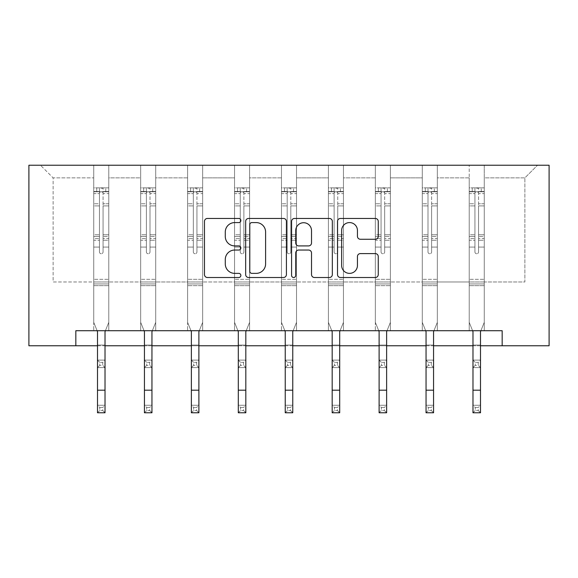 <?xml version="1.0" encoding="UTF-8"?>
<svg xmlns="http://www.w3.org/2000/svg" width="578" height="578" viewBox="0 0 578 578"><rect width="100%" height="100%" fill="white"/><g stroke="black" fill="none" stroke-linecap="round" stroke-linejoin="round"><path stroke-width="0.43" stroke-dasharray="2.89 2.17" d="M240.86 220.514A2.066 2.066 0 0 0 238.793 218.448L207.415 218.448A2.955 2.955 0 0 0 204.468 221.396L204.468 274.557A2.955 2.955 0 0 0 207.415 277.512L238.793 277.512A2.066 2.066 0 0 0 240.86 275.439A2.066 2.066 0 0 0 238.793 273.372L234.733 273.372A9.45 9.45 0 0 1 225.283 263.922L225.283 259.493A9.45 9.45 0 0 1 234.733 250.043L238.793 250.043A2.066 2.066 0 0 0 240.86 247.976A2.066 2.066 0 0 0 238.793 245.91L234.733 245.91A9.45 9.45 0 0 1 225.283 236.46L225.283 232.031A9.45 9.45 0 0 1 234.733 222.581L238.793 222.581A2.066 2.066 0 0 0 240.86 220.514M484.263 281.977L484.263 177.872L524.882 177.872L537.518 165.236L484.263 165.236L537.518 165.236L524.882 177.872L484.263 177.872L484.263 165.236L484.263 330.717L469.22 330.717L484.263 330.717L469.22 330.717L484.263 330.717L484.263 165.236L437.329 165.236L484.263 165.236L484.263 281.977L524.882 281.977L524.882 177.872L524.882 281.977L484.263 281.977L484.263 330.717L484.263 281.977L437.329 281.977L469.22 281.977L469.22 177.872L469.22 281.977L484.263 281.977M502.166 345.76L502.166 330.717L502.166 345.76L549.1 345.76L549.1 165.236L28.9 165.236L28.9 345.76L75.834 345.76L75.834 330.717L502.166 330.717L75.834 330.717L502.166 330.717L502.166 345.76L75.834 345.76L75.834 330.717L75.834 345.76M422.287 165.236L437.329 165.236L437.329 330.717L422.287 330.717L437.329 330.717L422.287 330.717L437.329 330.717L437.329 165.236L390.396 165.236L422.287 165.236L422.287 330.717L422.287 165.236L422.287 281.977L390.396 281.977L422.287 281.977L422.287 177.872L390.396 177.872L390.396 281.977L390.396 165.236L390.396 330.717L375.346 330.717L390.396 330.717L375.346 330.717L390.396 330.717L390.396 165.236L343.455 165.236L390.396 165.236L390.396 177.872L422.287 177.872L422.287 165.236M328.412 165.236L343.455 165.236L343.455 330.717L328.412 330.717L343.455 330.717L328.412 330.717L343.455 330.717L343.455 165.236L296.521 165.236L328.412 165.236L328.412 330.717L328.412 165.236L328.412 281.977L296.521 281.977L328.412 281.977L328.412 177.872L296.521 177.872L296.521 281.977L296.521 165.236L296.521 330.717L281.479 330.717L296.521 330.717L281.479 330.717L296.521 330.717L296.521 165.236L249.588 165.236L296.521 165.236L296.521 177.872L328.412 177.872L328.412 165.236M234.545 165.236L249.588 165.236L249.588 330.717L234.545 330.717L249.588 330.717L234.545 330.717L249.588 330.717L249.588 165.236L202.654 165.236L234.545 165.236L234.545 330.717L234.545 165.236L234.545 281.977L202.654 281.977L234.545 281.977L234.545 177.872L202.654 177.872L202.654 281.977L202.654 165.236L202.654 330.717L187.604 330.717L202.654 330.717L187.604 330.717L202.654 330.717L202.654 165.236L155.713 165.236L202.654 165.236L202.654 177.872L234.545 177.872L234.545 165.236M140.671 165.236L155.713 165.236L155.713 330.717L140.671 330.717L155.713 330.717L140.671 330.717L155.713 330.717L155.713 165.236L108.78 165.236L140.671 165.236L140.671 330.717L140.671 165.236L140.671 281.977L108.78 281.977L140.671 281.977L140.671 177.872L108.78 177.872L108.78 281.977L108.78 165.236L108.78 330.717L93.737 330.717L108.78 330.717L93.737 330.717L108.78 330.717L108.78 165.236L40.482 165.236L108.78 165.236L108.78 177.872L140.671 177.872L140.671 165.236M469.22 177.872L437.329 177.872L437.329 281.977L437.329 165.236L437.329 177.872L469.22 177.872L469.22 165.236L469.22 330.717L469.22 177.872M375.346 177.872L375.346 281.977L343.455 281.977L375.346 281.977L375.346 177.872L343.455 177.872L343.455 281.977L343.455 165.236L343.455 177.872L375.346 177.872L375.346 165.236L375.346 330.717L375.346 177.872M281.479 177.872L281.479 281.977L249.588 281.977L281.479 281.977L281.479 177.872L249.588 177.872L249.588 281.977L249.588 165.236L249.588 177.872L281.479 177.872L281.479 165.236L281.479 330.717L281.479 177.872M187.604 177.872L187.604 281.977L155.713 281.977L187.604 281.977L187.604 177.872L155.713 177.872L155.713 281.977L155.713 165.236L155.713 177.872L187.604 177.872L187.604 165.236L187.604 330.717L187.604 177.872M93.737 177.872L93.737 281.977L53.118 281.977L53.118 177.872L93.737 177.872L53.118 177.872L40.482 165.236L53.118 177.872L53.118 281.977L93.737 281.977L93.737 165.236L93.737 330.717L93.737 177.872M97.501 345.76L105.023 345.76M144.435 345.76L151.956 345.76M191.369 345.76L198.89 345.76M238.302 345.76L245.823 345.76M285.236 345.76L292.764 345.76M332.177 345.76L339.698 345.76M379.11 345.76L386.631 345.76M426.044 345.76L433.565 345.76M472.977 345.76L480.499 345.76M422.287 281.977L437.329 281.977L437.329 330.717L437.329 281.977L422.287 281.977L422.287 330.717L422.287 281.977M375.346 281.977L390.396 281.977L390.396 330.717L390.396 281.977L375.346 281.977L375.346 330.717L375.346 281.977M328.412 281.977L343.455 281.977L343.455 330.717L343.455 281.977L328.412 281.977L328.412 330.717L328.412 281.977M281.479 281.977L296.521 281.977L296.521 330.717L296.521 281.977L281.479 281.977L281.479 330.717L281.479 281.977M234.545 281.977L249.588 281.977L249.588 330.717L249.588 281.977L234.545 281.977L234.545 330.717L234.545 281.977M187.604 281.977L202.654 281.977L202.654 330.717L202.654 281.977L187.604 281.977L187.604 330.717L187.604 281.977M140.671 281.977L155.713 281.977L155.713 330.717L155.713 281.977L140.671 281.977L140.671 330.717L140.671 281.977M93.737 281.977L108.78 281.977L108.78 330.717L108.78 281.977L93.737 281.977L93.737 330.717L93.737 281.977M469.22 281.977L469.22 330.717L469.22 281.977M286.413 274.557L286.413 221.396A2.955 2.955 0 0 0 283.466 218.448L248.612 218.448A2.955 2.955 0 0 0 245.664 221.396L245.664 274.557A2.955 2.955 0 0 0 248.612 277.512L283.466 277.512A2.955 2.955 0 0 0 286.413 274.557M251.864 222.581A2.066 2.066 0 0 0 249.797 224.647L249.797 271.306A2.066 2.066 0 0 0 251.864 273.372L256.148 273.372A9.45 9.45 0 0 0 265.598 263.922L265.598 232.031A9.45 9.45 0 0 0 256.148 222.581L251.864 222.581M294.534 218.448L329.388 218.448A2.955 2.955 0 0 1 332.336 221.396L332.336 274.557A2.955 2.955 0 0 1 329.388 277.512L314.468 277.512A2.955 2.955 0 0 1 311.52 274.557L311.52 252.998A2.955 2.955 0 0 0 308.565 250.043L298.674 250.043A2.955 2.955 0 0 0 295.719 252.998L295.719 275.439A2.066 2.066 0 0 1 293.653 277.512A2.066 2.066 0 0 1 291.587 275.439L291.587 221.396A2.955 2.955 0 0 1 294.534 218.448M311.52 230.629A7.897 7.897 0 0 0 303.616 222.725A7.897 7.897 0 0 0 295.719 230.629L295.719 242.955A2.955 2.955 0 0 0 298.674 245.91L308.565 245.91A2.955 2.955 0 0 0 311.52 242.955L311.52 230.629M360.397 239.263L375.31 239.263A2.955 2.955 0 0 0 378.258 236.308L378.258 221.396A2.955 2.955 0 0 0 375.31 218.448L340.456 218.448A2.955 2.955 0 0 0 337.509 221.396L337.509 274.557A2.955 2.955 0 0 0 340.456 277.512L375.31 277.512A2.955 2.955 0 0 0 378.258 274.557L378.258 256.538A2.955 2.955 0 0 0 375.31 253.59L360.397 253.59A2.955 2.955 0 0 0 357.442 256.538L357.442 265.475A7.897 7.897 0 0 1 349.538 273.372A7.897 7.897 0 0 1 341.641 265.475L341.641 230.478A7.897 7.897 0 0 1 349.538 222.581A7.897 7.897 0 0 1 357.442 230.478L357.442 236.308A2.955 2.955 0 0 0 360.397 239.263M99.452 251.95A1.806 1.806 0 0 0 101.258 253.756A1.806 1.806 0 0 1 99.452 251.95L99.452 247.073L99.452 251.95A1.806 1.806 0 0 0 101.258 253.756A1.806 1.806 0 0 0 103.065 251.95A1.806 1.806 0 0 1 101.258 253.756A1.806 1.806 0 0 0 103.065 251.95L103.065 247.073L103.065 251.95A1.806 1.806 0 0 1 101.258 253.756A1.806 1.806 0 0 1 99.452 251.95L99.452 238.555L99.452 251.95M99.756 407.497L102.761 407.497L102.761 410.503L99.756 410.503L99.756 407.497L97.501 405.243L105.023 405.243L97.501 405.243L97.501 331.656L93.737 322.351L93.737 247.073L93.737 279.326L93.737 247.073L99.452 247.073L93.737 247.073L99.452 247.073L93.737 247.073L93.737 236.489L99.452 236.489L99.452 247.073L99.452 236.489L93.737 236.489L93.737 234.784L99.452 234.784L93.737 234.784L93.737 205.905L99.452 205.905L93.737 205.905L93.737 193.608L99.452 193.608L93.737 193.608L93.737 191.78L93.737 247.073L93.737 240.26L99.452 240.26L93.737 240.26L93.737 238.555L99.452 238.555L93.737 238.555L93.737 203.759L99.452 203.759L99.452 238.555L99.452 203.759L93.737 203.759L93.737 191.463L99.452 191.463L99.452 203.759L99.452 188.233L99.452 192.568L99.452 188.233L103.065 188.233L103.065 192.568C101.865 191.52 100.659 191.52 99.452 192.568L99.452 236.489L99.452 192.568C100.651 191.52 101.858 191.52 103.065 192.568L103.065 238.555L103.065 188.233L99.452 188.233L99.452 191.463L93.737 191.463L93.737 187.864L96.743 187.864L96.743 191.773L93.737 191.78L93.737 187.864L93.737 191.78L105.774 191.773L96.743 191.773L96.743 187.864L108.707 187.864L105.774 187.864L105.774 191.773L108.78 191.78L108.78 187.864L93.737 187.864L93.737 322.351L93.737 279.326L93.737 322.351L97.501 331.656L97.501 345.066L97.501 331.656L93.737 322.351L97.118 330.717M105.398 330.717L108.78 322.351L108.78 247.073L103.065 247.073L108.78 247.073L103.065 247.073L108.78 247.073L108.78 240.26L103.065 240.26L108.78 240.26L108.78 238.555L103.065 238.555L108.78 238.555L108.78 203.759L103.065 203.759L108.78 203.759L108.78 191.463L103.065 191.463L108.78 191.463L108.78 187.864L108.78 247.073L108.78 236.489L103.065 236.489L108.78 236.489L108.78 234.784L103.065 234.784L108.78 234.784L108.78 205.905L103.065 205.905L103.065 251.95L103.065 205.905L108.78 205.905L108.78 193.608L103.065 193.608L103.065 205.905L103.065 193.608L108.78 193.608L108.78 191.78L93.809 191.773L108.707 191.773L105.774 191.773L105.774 187.864L108.78 187.864L108.78 322.351L105.023 331.656L105.023 345.066L105.023 331.656L108.78 322.351L108.78 285.648L93.737 285.648L108.78 285.648L108.78 279.326L93.737 279.326L108.78 279.326L108.78 247.073L108.78 322.351L105.023 331.656L105.023 405.243L102.761 407.497M99.756 365.375L97.501 367.63L97.501 345.066L97.501 360.108L105.023 360.108L97.501 360.108L97.501 367.63L105.023 367.63L105.023 345.066L105.023 360.108L102.761 362.37L102.761 365.375L99.756 365.375L99.756 362.37L102.761 362.37M97.501 367.63L105.023 367.63L105.023 360.108M105.023 367.63L102.761 365.375M99.756 362.37L97.501 360.108M97.501 405.243L97.501 412.764L105.023 412.764L105.023 405.243M105.023 412.764L102.761 410.503M99.756 410.503L97.501 412.764M146.386 251.95A1.806 1.806 0 0 0 148.192 253.756A1.806 1.806 0 0 1 146.386 251.95L146.386 247.073L146.386 251.95A1.806 1.806 0 0 0 148.192 253.756A1.806 1.806 0 0 0 149.998 251.95A1.806 1.806 0 0 1 148.192 253.756A1.806 1.806 0 0 0 149.998 251.95L149.998 247.073L149.998 251.95A1.806 1.806 0 0 1 148.192 253.756A1.806 1.806 0 0 1 146.386 251.95L146.386 238.555L146.386 251.95M146.689 407.497L149.695 407.497L149.695 410.503L146.689 410.503L146.689 407.497L144.435 405.243L151.956 405.243L144.435 405.243L144.435 331.656L140.671 322.351L140.671 247.073L140.671 279.326L140.671 247.073L146.386 247.073L140.671 247.073L146.386 247.073L140.671 247.073L140.671 236.489L146.386 236.489L146.386 247.073L146.386 236.489L140.671 236.489L140.671 234.784L146.386 234.784L140.671 234.784L140.671 205.905L146.386 205.905L140.671 205.905L140.671 193.608L146.386 193.608L140.671 193.608L140.671 191.78L140.671 247.073L140.671 240.26L146.386 240.26L140.671 240.26L140.671 238.555L146.386 238.555L140.671 238.555L140.671 203.759L146.386 203.759L146.386 238.555L146.386 203.759L140.671 203.759L140.671 191.463L146.386 191.463L146.386 203.759L146.386 188.233L146.386 192.568L146.386 188.233L149.998 188.233L149.998 192.568C148.799 191.52 147.592 191.52 146.386 192.568L146.386 236.489L146.386 192.568C147.592 191.52 148.792 191.52 149.998 192.568L149.998 238.555L149.998 188.233L146.386 188.233L146.386 191.463L140.671 191.463L140.671 187.864L143.684 187.864L143.684 191.773L140.671 191.78L140.671 187.864L140.671 191.78L152.708 191.773L143.684 191.773L143.684 187.864L155.641 187.864L152.708 187.864L152.708 191.773L155.713 191.78L155.713 187.864L140.671 187.864L140.671 322.351L140.671 279.326L140.671 322.351L144.435 331.656L144.435 345.066L144.435 331.656L140.671 322.351L144.052 330.717M152.339 330.717L155.713 322.351L155.713 247.073L149.998 247.073L155.713 247.073L149.998 247.073L155.713 247.073L155.713 240.26L149.998 240.26L155.713 240.26L155.713 238.555L149.998 238.555L155.713 238.555L155.713 203.759L149.998 203.759L155.713 203.759L155.713 191.463L149.998 191.463L155.713 191.463L155.713 187.864L155.713 247.073L155.713 236.489L149.998 236.489L155.713 236.489L155.713 234.784L149.998 234.784L155.713 234.784L155.713 205.905L149.998 205.905L149.998 251.95L149.998 205.905L155.713 205.905L155.713 193.608L149.998 193.608L149.998 205.905L149.998 193.608L155.713 193.608L155.713 191.78L140.75 191.773L155.641 191.773L152.708 191.773L152.708 187.864L155.713 187.864L155.713 322.351L151.956 331.656L151.956 345.066L151.956 331.656L155.713 322.351L155.713 285.648L140.671 285.648L155.713 285.648L155.713 279.326L140.671 279.326L155.713 279.326L155.713 247.073L155.713 322.351L151.956 331.656L151.956 405.243L149.695 407.497M146.689 365.375L144.435 367.63L144.435 345.066L144.435 360.108L151.956 360.108L144.435 360.108L144.435 367.63L151.956 367.63L151.956 345.066L151.956 360.108L149.695 362.37L149.695 365.375L146.689 365.375L146.689 362.37L149.695 362.37M144.435 367.63L151.956 367.63L151.956 360.108M151.956 367.63L149.695 365.375M146.689 362.37L144.435 360.108M193.327 251.95A1.806 1.806 0 0 0 195.133 253.756A1.806 1.806 0 0 1 193.327 251.95L193.327 247.073L193.327 251.95A1.806 1.806 0 0 0 195.133 253.756A1.806 1.806 0 0 0 196.932 251.95A1.806 1.806 0 0 1 195.133 253.756A1.806 1.806 0 0 0 196.932 251.95L196.932 247.073L196.932 251.95A1.806 1.806 0 0 1 195.133 253.756A1.806 1.806 0 0 1 193.327 251.95L193.327 238.555L193.327 251.95M193.623 407.497L196.636 407.497L196.636 410.503L193.623 410.503L193.623 407.497L191.369 405.243L198.89 405.243L191.369 405.243L191.369 331.656L187.604 322.351L187.604 247.073L187.604 279.326L187.604 247.073L193.327 247.073L187.604 247.073L193.327 247.073L187.604 247.073L187.604 236.489L193.327 236.489L193.327 247.073L193.327 236.489L187.604 236.489L187.604 234.784L193.327 234.784L187.604 234.784L187.604 205.905L193.327 205.905L187.604 205.905L187.604 193.608L193.327 193.608L187.604 193.608L187.604 191.78L187.604 247.073L187.604 240.26L193.327 240.26L187.604 240.26L187.604 238.555L193.327 238.555L187.604 238.555L187.604 203.759L193.327 203.759L193.327 238.555L193.327 203.759L187.604 203.759L187.604 191.463L193.327 191.463L193.327 203.759L193.327 188.233L193.327 192.568L193.327 188.233L196.932 188.233L196.932 192.568C195.732 191.52 194.533 191.52 193.327 192.568L193.327 236.489L193.327 192.568C194.526 191.52 195.725 191.52 196.932 192.568L196.932 238.555L196.932 188.233L193.327 188.233L193.327 191.463L187.604 191.463L187.604 187.864L190.617 187.864L190.617 191.773L187.604 191.78L187.604 187.864L187.604 191.78L199.641 191.773L190.617 191.773L190.617 187.864L202.575 187.864L199.641 187.864L199.641 191.773L202.654 191.78L202.654 187.864L187.604 187.864L187.604 322.351L187.604 279.326L187.604 322.351L191.369 331.656L191.369 345.066L191.369 331.656L187.604 322.351L190.986 330.717M199.273 330.717L202.654 322.351L202.654 247.073L196.932 247.073L202.654 247.073L196.932 247.073L202.654 247.073L202.654 240.26L196.932 240.26L202.654 240.26L202.654 238.555L196.932 238.555L202.654 238.555L202.654 203.759L196.932 203.759L202.654 203.759L202.654 191.463L196.932 191.463L202.654 191.463L202.654 187.864L202.654 247.073L202.654 236.489L196.932 236.489L202.654 236.489L202.654 234.784L196.932 234.784L202.654 234.784L202.654 205.905L196.932 205.905L196.932 251.95L196.932 205.905L202.654 205.905L202.654 193.608L196.932 193.608L196.932 205.905L196.932 193.608L202.654 193.608L202.654 191.78L187.684 191.773L202.575 191.773L199.641 191.773L199.641 187.864L202.654 187.864L202.654 322.351L198.89 331.656L198.89 345.066L198.89 331.656L202.654 322.351L202.654 285.648L187.604 285.648L202.654 285.648L202.654 279.326L187.604 279.326L202.654 279.326L202.654 247.073L202.654 322.351L198.89 331.656L198.89 405.243L196.636 407.497M193.623 365.375L191.369 367.63L191.369 345.066L191.369 360.108L198.89 360.108L191.369 360.108L191.369 367.63L198.89 367.63L198.89 345.066L198.89 360.108L196.636 362.37L196.636 365.375L193.623 365.375L193.623 362.37L196.636 362.37M191.369 367.63L198.89 367.63L198.89 360.108M198.89 367.63L196.636 365.375M193.623 362.37L191.369 360.108M144.435 405.243L144.435 412.764L151.956 412.764L151.956 405.243M151.956 412.764L149.695 410.503M146.689 410.503L144.435 412.764M191.369 405.243L191.369 412.764L198.89 412.764L198.89 405.243M198.89 412.764L196.636 410.503M193.623 410.503L191.369 412.764M240.26 251.95A1.806 1.806 0 0 0 242.066 253.756A1.806 1.806 0 0 1 240.26 251.95L240.26 247.073L240.26 251.95A1.806 1.806 0 0 0 242.066 253.756A1.806 1.806 0 0 0 243.873 251.95A1.806 1.806 0 0 1 242.066 253.756A1.806 1.806 0 0 0 243.873 251.95L243.873 247.073L243.873 251.95A1.806 1.806 0 0 1 242.066 253.756A1.806 1.806 0 0 1 240.26 251.95L240.26 238.555L240.26 251.95M240.564 407.497L243.569 407.497L243.569 410.503L240.564 410.503L240.564 407.497L238.302 405.243L245.823 405.243L238.302 405.243L238.302 331.656L234.545 322.351L234.545 247.073L234.545 279.326L234.545 247.073L240.26 247.073L234.545 247.073L240.26 247.073L234.545 247.073L234.545 236.489L240.26 236.489L240.26 247.073L240.26 236.489L234.545 236.489L234.545 234.784L240.26 234.784L234.545 234.784L234.545 205.905L240.26 205.905L234.545 205.905L234.545 193.608L240.26 193.608L234.545 193.608L234.545 191.78L234.545 247.073L234.545 240.26L240.26 240.26L234.545 240.26L234.545 238.555L240.26 238.555L234.545 238.555L234.545 203.759L240.26 203.759L240.26 238.555L240.26 203.759L234.545 203.759L234.545 191.463L240.26 191.463L240.26 203.759L240.26 188.233L240.26 192.568L240.26 188.233L243.873 188.233L243.873 192.568C242.666 191.52 241.467 191.52 240.26 192.568L240.26 236.489L240.26 192.568C241.459 191.52 242.666 191.52 243.873 192.568L243.873 238.555L243.873 188.233L240.26 188.233L240.26 191.463L234.545 191.463L234.545 187.864L237.551 187.864L237.551 191.773L234.545 191.78L234.545 187.864L234.545 191.78L246.575 191.773L237.551 191.773L237.551 187.864L249.508 187.864L246.575 187.864L246.575 191.773L249.588 191.78L249.588 187.864L234.545 187.864L234.545 322.351L234.545 279.326L234.545 322.351L238.302 331.656L238.302 345.066L238.302 331.656L234.545 322.351L237.919 330.717M246.206 330.717L249.588 322.351L249.588 247.073L243.873 247.073L249.588 247.073L243.873 247.073L249.588 247.073L249.588 240.26L243.873 240.26L249.588 240.26L249.588 238.555L243.873 238.555L249.588 238.555L249.588 203.759L243.873 203.759L249.588 203.759L249.588 191.463L243.873 191.463L249.588 191.463L249.588 187.864L249.588 247.073L249.588 236.489L243.873 236.489L249.588 236.489L249.588 234.784L243.873 234.784L249.588 234.784L249.588 205.905L243.873 205.905L243.873 251.95L243.873 205.905L249.588 205.905L249.588 193.608L243.873 193.608L243.873 205.905L243.873 193.608L249.588 193.608L249.588 191.78L234.617 191.773L249.508 191.773L246.575 191.773L246.575 187.864L249.588 187.864L249.588 322.351L245.823 331.656L245.823 345.066L245.823 331.656L249.588 322.351L249.588 285.648L234.545 285.648L249.588 285.648L249.588 279.326L234.545 279.326L249.588 279.326L249.588 247.073L249.588 322.351L245.823 331.656L245.823 405.243L243.569 407.497M240.564 365.375L238.302 367.63L238.302 345.066L238.302 360.108L245.823 360.108L238.302 360.108L238.302 367.63L245.823 367.63L245.823 345.066L245.823 360.108L243.569 362.37L243.569 365.375L240.564 365.375L240.564 362.37L243.569 362.37M238.302 367.63L245.823 367.63L245.823 360.108M245.823 367.63L243.569 365.375M240.564 362.37L238.302 360.108M238.302 405.243L238.302 412.764L245.823 412.764L245.823 405.243M245.823 412.764L243.569 410.503M240.564 410.503L238.302 412.764M287.194 251.95A1.806 1.806 0 0 0 289 253.756A1.806 1.806 0 0 1 287.194 251.95L287.194 247.073L287.194 251.95A1.806 1.806 0 0 0 289 253.756A1.806 1.806 0 0 0 290.806 251.95A1.806 1.806 0 0 1 289 253.756A1.806 1.806 0 0 0 290.806 251.95L290.806 247.073L290.806 251.95A1.806 1.806 0 0 1 289 253.756A1.806 1.806 0 0 1 287.194 251.95L287.194 238.555L287.194 251.95M287.497 407.497L290.503 407.497L290.503 410.503L287.497 410.503L287.497 407.497L285.236 405.243L292.764 405.243L285.236 405.243L285.236 331.656L281.479 322.351L281.479 247.073L281.479 279.326L281.479 247.073L287.194 247.073L281.479 247.073L287.194 247.073L281.479 247.073L281.479 236.489L287.194 236.489L287.194 247.073L287.194 236.489L281.479 236.489L281.479 234.784L287.194 234.784L281.479 234.784L281.479 205.905L287.194 205.905L281.479 205.905L281.479 193.608L287.194 193.608L281.479 193.608L281.479 191.78L281.479 247.073L281.479 240.26L287.194 240.26L281.479 240.26L281.479 238.555L287.194 238.555L281.479 238.555L281.479 203.759L287.194 203.759L287.194 238.555L287.194 203.759L281.479 203.759L281.479 191.463L287.194 191.463L287.194 203.759L287.194 188.233L287.194 192.568L287.194 188.233L290.806 188.233L290.806 192.568C289.607 191.52 288.4 191.52 287.194 192.568L287.194 236.489L287.194 192.568C288.393 191.52 289.6 191.52 290.806 192.568L290.806 238.555L290.806 188.233L287.194 188.233L287.194 191.463L281.479 191.463L281.479 187.864L284.484 187.864L284.484 191.773L281.479 191.78L281.479 187.864L281.479 191.78L293.516 191.773L284.484 191.773L284.484 187.864L296.449 187.864L293.516 187.864L293.516 191.773L296.521 191.78L296.521 187.864L281.479 187.864L281.479 322.351L281.479 279.326L281.479 322.351L285.236 331.656L285.236 345.066L285.236 331.656L281.479 322.351L284.86 330.717M293.14 330.717L296.521 322.351L296.521 247.073L290.806 247.073L296.521 247.073L290.806 247.073L296.521 247.073L296.521 240.26L290.806 240.26L296.521 240.26L296.521 238.555L290.806 238.555L296.521 238.555L296.521 203.759L290.806 203.759L296.521 203.759L296.521 191.463L290.806 191.463L296.521 191.463L296.521 187.864L296.521 247.073L296.521 236.489L290.806 236.489L296.521 236.489L296.521 234.784L290.806 234.784L296.521 234.784L296.521 205.905L290.806 205.905L290.806 251.95L290.806 205.905L296.521 205.905L296.521 193.608L290.806 193.608L290.806 205.905L290.806 193.608L296.521 193.608L296.521 191.78L281.551 191.773L296.449 191.773L293.516 191.773L293.516 187.864L296.521 187.864L296.521 322.351L292.764 331.656L292.764 345.066L292.764 331.656L296.521 322.351L296.521 285.648L281.479 285.648L296.521 285.648L296.521 279.326L281.479 279.326L296.521 279.326L296.521 247.073L296.521 322.351L292.764 331.656L292.764 405.243L290.503 407.497M287.497 365.375L285.236 367.63L285.236 345.066L285.236 360.108L292.764 360.108L285.236 360.108L285.236 367.63L292.764 367.63L292.764 345.066L292.764 360.108L290.503 362.37L290.503 365.375L287.497 365.375L287.497 362.37L290.503 362.37M285.236 367.63L292.764 367.63L292.764 360.108M292.764 367.63L290.503 365.375M287.497 362.37L285.236 360.108M285.236 405.243L285.236 412.764L292.764 412.764L292.764 405.243M292.764 412.764L290.503 410.503M287.497 410.503L285.236 412.764M334.127 251.95A1.806 1.806 0 0 0 335.934 253.756A1.806 1.806 0 0 1 334.127 251.95L334.127 247.073L334.127 251.95A1.806 1.806 0 0 0 335.934 253.756A1.806 1.806 0 0 0 337.74 251.95A1.806 1.806 0 0 1 335.934 253.756A1.806 1.806 0 0 0 337.74 251.95L337.74 247.073L337.74 251.95A1.806 1.806 0 0 1 335.934 253.756A1.806 1.806 0 0 1 334.127 251.95L334.127 238.555L334.127 251.95M334.431 407.497L337.436 407.497L337.436 410.503L334.431 410.503L334.431 407.497L332.177 405.243L339.698 405.243L332.177 405.243L332.177 331.656L328.412 322.351L328.412 247.073L328.412 279.326L328.412 247.073L334.127 247.073L328.412 247.073L334.127 247.073L328.412 247.073L328.412 236.489L334.127 236.489L334.127 247.073L334.127 236.489L328.412 236.489L328.412 234.784L334.127 234.784L328.412 234.784L328.412 205.905L334.127 205.905L328.412 205.905L328.412 193.608L334.127 193.608L328.412 193.608L328.412 191.78L328.412 247.073L328.412 240.26L334.127 240.26L328.412 240.26L328.412 238.555L334.127 238.555L328.412 238.555L328.412 203.759L334.127 203.759L334.127 238.555L334.127 203.759L328.412 203.759L328.412 191.463L334.127 191.463L334.127 203.759L334.127 188.233L334.127 192.568L334.127 188.233L337.74 188.233L337.74 192.568C336.541 191.52 335.334 191.52 334.127 192.568L334.127 236.489L334.127 192.568C335.334 191.52 336.533 191.52 337.74 192.568L337.74 238.555L337.74 188.233L334.127 188.233L334.127 191.463L328.412 191.463L328.412 187.864L331.425 187.864L331.425 191.773L328.412 191.78L328.412 187.864L328.412 191.78L340.449 191.773L331.425 191.773L331.425 187.864L343.383 187.864L340.449 187.864L340.449 191.773L343.455 191.78L343.455 187.864L328.412 187.864L328.412 322.351L328.412 279.326L328.412 322.351L332.177 331.656L332.177 345.066L332.177 331.656L328.412 322.351L331.794 330.717M340.081 330.717L343.455 322.351L343.455 247.073L337.74 247.073L343.455 247.073L337.74 247.073L343.455 247.073L343.455 240.26L337.74 240.26L343.455 240.26L343.455 238.555L337.74 238.555L343.455 238.555L343.455 203.759L337.74 203.759L343.455 203.759L343.455 191.463L337.74 191.463L343.455 191.463L343.455 187.864L343.455 247.073L343.455 236.489L337.74 236.489L343.455 236.489L343.455 234.784L337.74 234.784L343.455 234.784L343.455 205.905L337.74 205.905L337.74 251.95L337.74 205.905L343.455 205.905L343.455 193.608L337.74 193.608L337.74 205.905L337.74 193.608L343.455 193.608L343.455 191.78L328.492 191.773L343.383 191.773L340.449 191.773L340.449 187.864L343.455 187.864L343.455 322.351L339.698 331.656L339.698 345.066L339.698 331.656L343.455 322.351L343.455 285.648L328.412 285.648L343.455 285.648L343.455 279.326L328.412 279.326L343.455 279.326L343.455 247.073L343.455 322.351L339.698 331.656L339.698 405.243L337.436 407.497M334.431 365.375L332.177 367.63L332.177 345.066L332.177 360.108L339.698 360.108L332.177 360.108L332.177 367.63L339.698 367.63L339.698 345.066L339.698 360.108L337.436 362.37L337.436 365.375L334.431 365.375L334.431 362.37L337.436 362.37M332.177 367.63L339.698 367.63L339.698 360.108M339.698 367.63L337.436 365.375M334.431 362.37L332.177 360.108M332.177 405.243L332.177 412.764L339.698 412.764L339.698 405.243M339.698 412.764L337.436 410.503M334.431 410.503L332.177 412.764M381.068 251.95A1.806 1.806 0 0 0 382.867 253.756A1.806 1.806 0 0 1 381.068 251.95L381.068 247.073L381.068 251.95A1.806 1.806 0 0 0 382.867 253.756A1.806 1.806 0 0 0 384.673 251.95A1.806 1.806 0 0 1 382.867 253.756A1.806 1.806 0 0 0 384.673 251.95L384.673 247.073L384.673 251.95A1.806 1.806 0 0 1 382.867 253.756A1.806 1.806 0 0 1 381.068 251.95L381.068 238.555L381.068 251.95M381.364 407.497L384.377 407.497L384.377 410.503L381.364 410.503L381.364 407.497L379.11 405.243L386.631 405.243L379.11 405.243L379.11 331.656L375.346 322.351L375.346 247.073L375.346 279.326L375.346 247.073L381.068 247.073L375.346 247.073L381.068 247.073L375.346 247.073L375.346 236.489L381.068 236.489L381.068 247.073L381.068 236.489L375.346 236.489L375.346 234.784L381.068 234.784L375.346 234.784L375.346 205.905L381.068 205.905L375.346 205.905L375.346 193.608L381.068 193.608L375.346 193.608L375.346 191.78L375.346 247.073L375.346 240.26L381.068 240.26L375.346 240.26L375.346 238.555L381.068 238.555L375.346 238.555L375.346 203.759L381.068 203.759L381.068 238.555L381.068 203.759L375.346 203.759L375.346 191.463L381.068 191.463L381.068 203.759L381.068 188.233L381.068 192.568L381.068 188.233L384.673 188.233L384.673 192.568C383.474 191.52 382.275 191.52 381.068 192.568L381.068 236.489L381.068 192.568C382.268 191.52 383.467 191.52 384.673 192.568L384.673 238.555L384.673 188.233L381.068 188.233L381.068 191.463L375.346 191.463L375.346 187.864L378.359 187.864L378.359 191.773L375.346 191.78L375.346 187.864L375.346 191.78L387.383 191.773L378.359 191.773L378.359 187.864L390.316 187.864L387.383 187.864L387.383 191.773L390.396 191.78L390.396 187.864L375.346 187.864L375.346 322.351L375.346 279.326L375.346 322.351L379.11 331.656L379.11 345.066L379.11 331.656L375.346 322.351L378.727 330.717M387.014 330.717L390.396 322.351L390.396 247.073L384.673 247.073L390.396 247.073L384.673 247.073L390.396 247.073L390.396 240.26L384.673 240.26L390.396 240.26L390.396 238.555L384.673 238.555L390.396 238.555L390.396 203.759L384.673 203.759L390.396 203.759L390.396 191.463L384.673 191.463L390.396 191.463L390.396 187.864L390.396 247.073L390.396 236.489L384.673 236.489L390.396 236.489L390.396 234.784L384.673 234.784L390.396 234.784L390.396 205.905L384.673 205.905L384.673 251.95L384.673 205.905L390.396 205.905L390.396 193.608L384.673 193.608L384.673 205.905L384.673 193.608L390.396 193.608L390.396 191.78L375.425 191.773L390.316 191.773L387.383 191.773L387.383 187.864L390.396 187.864L390.396 322.351L386.631 331.656L386.631 345.066L386.631 331.656L390.396 322.351L390.396 285.648L375.346 285.648L390.396 285.648L390.396 279.326L375.346 279.326L390.396 279.326L390.396 247.073L390.396 322.351L386.631 331.656L386.631 405.243L384.377 407.497M381.364 365.375L379.11 367.63L379.11 345.066L379.11 360.108L386.631 360.108L379.11 360.108L379.11 367.63L386.631 367.63L386.631 345.066L386.631 360.108L384.377 362.37L384.377 365.375L381.364 365.375L381.364 362.37L384.377 362.37M379.11 367.63L386.631 367.63L386.631 360.108M386.631 367.63L384.377 365.375M381.364 362.37L379.11 360.108M379.11 405.243L379.11 412.764L386.631 412.764L386.631 405.243M386.631 412.764L384.377 410.503M381.364 410.503L379.11 412.764M428.002 251.95A1.806 1.806 0 0 0 429.808 253.756A1.806 1.806 0 0 1 428.002 251.95L428.002 247.073L428.002 251.95A1.806 1.806 0 0 0 429.808 253.756A1.806 1.806 0 0 0 431.614 251.95A1.806 1.806 0 0 1 429.808 253.756A1.806 1.806 0 0 0 431.614 251.95L431.614 247.073L431.614 251.95A1.806 1.806 0 0 1 429.808 253.756A1.806 1.806 0 0 1 428.002 251.95L428.002 238.555L428.002 251.95M428.305 407.497L431.311 407.497L431.311 410.503L428.305 410.503L428.305 407.497L426.044 405.243L433.565 405.243L426.044 405.243L426.044 331.656L422.287 322.351L422.287 247.073L422.287 279.326L422.287 247.073L428.002 247.073L422.287 247.073L428.002 247.073L422.287 247.073L422.287 236.489L428.002 236.489L428.002 247.073L428.002 236.489L422.287 236.489L422.287 234.784L428.002 234.784L422.287 234.784L422.287 205.905L428.002 205.905L422.287 205.905L422.287 193.608L428.002 193.608L422.287 193.608L422.287 191.78L422.287 247.073L422.287 240.26L428.002 240.26L422.287 240.26L422.287 238.555L428.002 238.555L422.287 238.555L422.287 203.759L428.002 203.759L428.002 238.555L428.002 203.759L422.287 203.759L422.287 191.463L428.002 191.463L428.002 203.759L428.002 188.233L428.002 192.568L428.002 188.233L431.614 188.233L431.614 192.568C430.408 191.52 429.208 191.52 428.002 192.568L428.002 236.489L428.002 192.568C429.201 191.52 430.408 191.52 431.614 192.568L431.614 238.555L431.614 188.233L428.002 188.233L428.002 191.463L422.287 191.463L422.287 187.864L425.292 187.864L425.292 191.773L422.287 191.78L422.287 187.864L422.287 191.78L434.316 191.773L425.292 191.773L425.292 187.864L437.25 187.864L434.316 187.864L434.316 191.773L437.329 191.78L437.329 187.864L422.287 187.864L422.287 322.351L422.287 279.326L422.287 322.351L426.044 331.656L426.044 345.066L426.044 331.656L422.287 322.351L425.661 330.717M433.948 330.717L437.329 322.351L437.329 247.073L431.614 247.073L437.329 247.073L431.614 247.073L437.329 247.073L437.329 240.26L431.614 240.26L437.329 240.26L437.329 238.555L431.614 238.555L437.329 238.555L437.329 203.759L431.614 203.759L437.329 203.759L437.329 191.463L431.614 191.463L437.329 191.463L437.329 187.864L437.329 247.073L437.329 236.489L431.614 236.489L437.329 236.489L437.329 234.784L431.614 234.784L437.329 234.784L437.329 205.905L431.614 205.905L431.614 251.95L431.614 205.905L437.329 205.905L437.329 193.608L431.614 193.608L431.614 205.905L431.614 193.608L437.329 193.608L437.329 191.78L422.359 191.773L437.25 191.773L434.316 191.773L434.316 187.864L437.329 187.864L437.329 322.351L433.565 331.656L433.565 345.066L433.565 331.656L437.329 322.351L437.329 285.648L422.287 285.648L437.329 285.648L437.329 279.326L422.287 279.326L437.329 279.326L437.329 247.073L437.329 322.351L433.565 331.656L433.565 405.243L431.311 407.497M428.305 365.375L426.044 367.63L426.044 345.066L426.044 360.108L433.565 360.108L426.044 360.108L426.044 367.63L433.565 367.63L433.565 345.066L433.565 360.108L431.311 362.37L431.311 365.375L428.305 365.375L428.305 362.37L431.311 362.37M426.044 367.63L433.565 367.63L433.565 360.108M433.565 367.63L431.311 365.375M428.305 362.37L426.044 360.108M426.044 405.243L426.044 412.764L433.565 412.764L433.565 405.243M433.565 412.764L431.311 410.503M428.305 410.503L426.044 412.764M474.935 251.95A1.806 1.806 0 0 0 476.742 253.756A1.806 1.806 0 0 1 474.935 251.95L474.935 247.073L474.935 251.95A1.806 1.806 0 0 0 476.742 253.756A1.806 1.806 0 0 0 478.548 251.95A1.806 1.806 0 0 1 476.742 253.756A1.806 1.806 0 0 0 478.548 251.95L478.548 247.073L478.548 251.95A1.806 1.806 0 0 1 476.742 253.756A1.806 1.806 0 0 1 474.935 251.95L474.935 238.555L474.935 251.95M475.239 407.497L478.244 407.497L478.244 410.503L475.239 410.503L475.239 407.497L472.977 405.243L480.499 405.243L472.977 405.243L472.977 331.656L469.22 322.351L469.22 247.073L469.22 279.326L469.22 247.073L474.935 247.073L469.22 247.073L474.935 247.073L469.22 247.073L469.22 236.489L474.935 236.489L474.935 247.073L474.935 236.489L469.22 236.489L469.22 234.784L474.935 234.784L469.22 234.784L469.22 205.905L474.935 205.905L469.22 205.905L469.22 193.608L474.935 193.608L469.22 193.608L469.22 191.78L469.22 247.073L469.22 240.26L474.935 240.26L469.22 240.26L469.22 238.555L474.935 238.555L469.22 238.555L469.22 203.759L474.935 203.759L474.935 238.555L474.935 203.759L469.22 203.759L469.22 191.463L474.935 191.463L474.935 203.759L474.935 188.233L474.935 192.568L474.935 188.233L478.548 188.233L478.548 192.568C477.349 191.52 476.142 191.52 474.935 192.568L474.935 236.489L474.935 192.568C476.135 191.52 477.341 191.52 478.548 192.568L478.548 238.555L478.548 188.233L474.935 188.233L474.935 191.463L469.22 191.463L469.22 187.864L472.226 187.864L472.226 191.773L469.22 191.78L469.22 187.864L469.22 191.78L481.257 191.773L472.226 191.773L472.226 187.864L484.191 187.864L481.257 187.864L481.257 191.773L484.263 191.78L484.263 187.864L469.22 187.864L469.22 322.351L469.22 279.326L469.22 322.351L472.977 331.656L472.977 345.066L472.977 331.656L469.22 322.351L472.602 330.717M480.882 330.717L484.263 322.351L484.263 247.073L478.548 247.073L484.263 247.073L478.548 247.073L484.263 247.073L484.263 240.26L478.548 240.26L484.263 240.26L484.263 238.555L478.548 238.555L484.263 238.555L484.263 203.759L478.548 203.759L484.263 203.759L484.263 191.463L478.548 191.463L484.263 191.463L484.263 187.864L484.263 247.073L484.263 236.489L478.548 236.489L484.263 236.489L484.263 234.784L478.548 234.784L484.263 234.784L484.263 205.905L478.548 205.905L478.548 251.95L478.548 205.905L484.263 205.905L484.263 193.608L478.548 193.608L478.548 205.905L478.548 193.608L484.263 193.608L484.263 191.78L469.293 191.773L484.191 191.773L481.257 191.773L481.257 187.864L484.263 187.864L484.263 322.351L480.499 331.656L480.499 345.066L480.499 331.656L484.263 322.351L484.263 285.648L469.22 285.648L484.263 285.648L484.263 279.326L469.22 279.326L484.263 279.326L484.263 247.073L484.263 322.351L480.499 331.656L480.499 405.243L478.244 407.497M475.239 365.375L472.977 367.63L472.977 345.066L472.977 360.108L480.499 360.108L472.977 360.108L472.977 367.63L480.499 367.63L480.499 345.066L480.499 360.108L478.244 362.37L478.244 365.375L475.239 365.375L475.239 362.37L478.244 362.37M472.977 367.63L480.499 367.63L480.499 360.108M480.499 367.63L478.244 365.375M475.239 362.37L472.977 360.108M472.977 405.243L472.977 412.764L480.499 412.764L480.499 405.243M480.499 412.764L478.244 410.503M475.239 410.503L472.977 412.764M97.501 345.066L105.023 345.066L97.501 345.066M108.78 283.95L93.737 283.95L108.78 283.95M97.501 390.193L105.023 390.193M144.435 345.066L151.956 345.066L144.435 345.066M155.713 283.95L140.671 283.95L155.713 283.95M191.369 345.066L198.89 345.066L191.369 345.066M202.654 283.95L187.604 283.95L202.654 283.95M144.435 390.193L151.956 390.193M191.369 390.193L198.89 390.193M238.302 345.066L245.823 345.066L238.302 345.066M249.588 283.95L234.545 283.95L249.588 283.95M238.302 390.193L245.823 390.193M285.236 345.066L292.764 345.066L285.236 345.066M296.521 283.95L281.479 283.95L296.521 283.95M285.236 390.193L292.764 390.193M332.177 345.066L339.698 345.066L332.177 345.066M343.455 283.95L328.412 283.95L343.455 283.95M332.177 390.193L339.698 390.193M379.11 345.066L386.631 345.066L379.11 345.066M390.396 283.95L375.346 283.95L390.396 283.95M379.11 390.193L386.631 390.193M426.044 345.066L433.565 345.066L426.044 345.066M437.329 283.95L422.287 283.95L437.329 283.95M426.044 390.193L433.565 390.193M472.977 345.066L480.499 345.066L472.977 345.066M484.263 283.95L469.22 283.95L484.263 283.95M472.977 390.193L480.499 390.193"/><path stroke-width="0.87" d="M240.86 220.514A2.066 2.066 0 0 0 238.793 218.448L207.415 218.448A2.955 2.955 0 0 0 204.468 221.396L204.468 274.557A2.955 2.955 0 0 0 207.415 277.512L238.793 277.512A2.066 2.066 0 0 0 240.86 275.439A2.066 2.066 0 0 0 238.793 273.372L234.733 273.372A9.45 9.45 0 0 1 225.283 263.922L225.283 259.493A9.45 9.45 0 0 1 234.733 250.043L238.793 250.043A2.066 2.066 0 0 0 240.86 247.976A2.066 2.066 0 0 0 238.793 245.91L234.733 245.91A9.45 9.45 0 0 1 225.283 236.46L225.283 232.031A9.45 9.45 0 0 1 234.733 222.581L238.793 222.581A2.066 2.066 0 0 0 240.86 220.514M375.31 239.263A2.955 2.955 0 0 0 378.258 236.308L378.258 221.396A2.955 2.955 0 0 0 375.31 218.448L340.456 218.448A2.955 2.955 0 0 0 337.509 221.396L337.509 274.557A2.955 2.955 0 0 0 340.456 277.512L375.31 277.512A2.955 2.955 0 0 0 378.258 274.557L378.258 256.538A2.955 2.955 0 0 0 375.31 253.59L360.397 253.59A2.955 2.955 0 0 0 357.442 256.538L357.442 265.475A7.897 7.897 0 0 1 349.538 273.372A7.897 7.897 0 0 1 341.641 265.475L341.641 230.478A7.897 7.897 0 0 1 349.538 222.581A7.897 7.897 0 0 1 357.442 230.478L357.442 236.308A2.955 2.955 0 0 0 360.397 239.263L375.31 239.263M75.834 345.76L75.834 330.717L502.166 330.717L502.166 345.76L549.1 345.76L549.1 165.236L28.9 165.236L28.9 345.76L97.501 345.76M286.413 221.396A2.955 2.955 0 0 0 283.466 218.448L248.612 218.448A2.955 2.955 0 0 0 245.664 221.396L245.664 274.557A2.955 2.955 0 0 0 248.612 277.512L283.466 277.512A2.955 2.955 0 0 0 286.413 274.557L286.413 221.396M294.534 218.448L329.388 218.448A2.955 2.955 0 0 1 332.336 221.396L332.336 274.557A2.955 2.955 0 0 1 329.388 277.512L314.468 277.512A2.955 2.955 0 0 1 311.52 274.557L311.52 252.998A2.955 2.955 0 0 0 308.565 250.043L298.674 250.043A2.955 2.955 0 0 0 295.719 252.998L295.719 275.439A2.066 2.066 0 0 1 293.653 277.512A2.066 2.066 0 0 1 291.587 275.439L291.587 221.396A2.955 2.955 0 0 1 294.534 218.448M105.023 345.76L144.435 345.76M151.956 345.76L191.369 345.76M198.89 345.76L238.302 345.76M245.823 345.76L285.236 345.76M292.764 345.76L332.177 345.76M339.698 345.76L379.11 345.76M386.631 345.76L426.044 345.76M433.565 345.76L472.977 345.76M480.499 345.76L502.166 345.76M251.864 222.581A2.066 2.066 0 0 0 249.797 224.647L249.797 271.306A2.066 2.066 0 0 0 251.864 273.372L256.148 273.372A9.45 9.45 0 0 0 265.598 263.922L265.598 232.031A9.45 9.45 0 0 0 256.148 222.581L251.864 222.581M311.52 230.629A7.897 7.897 0 0 0 303.616 222.725A7.897 7.897 0 0 0 295.719 230.629L295.719 242.955A2.955 2.955 0 0 0 298.674 245.91L308.565 245.91A2.955 2.955 0 0 0 311.52 242.955L311.52 230.629M97.118 330.717L97.501 331.656L97.501 390.193L105.023 390.193L105.023 331.656L105.398 330.717M97.501 390.193L97.501 412.764L105.023 412.764L105.023 390.193M144.052 330.717L144.435 331.656L144.435 390.193L151.956 390.193L151.956 331.656L152.339 330.717M144.435 390.193L144.435 412.764L151.956 412.764L151.956 390.193M190.986 330.717L191.369 331.656L191.369 390.193L198.89 390.193L198.89 331.656L199.273 330.717M191.369 390.193L191.369 412.764L198.89 412.764L198.89 390.193M237.919 330.717L238.302 331.656L238.302 390.193L245.823 390.193L245.823 331.656L246.206 330.717M238.302 390.193L238.302 412.764L245.823 412.764L245.823 390.193M284.86 330.717L285.236 331.656L285.236 390.193L292.764 390.193L292.764 331.656L293.14 330.717M285.236 390.193L285.236 412.764L292.764 412.764L292.764 390.193M331.794 330.717L332.177 331.656L332.177 390.193L339.698 390.193L339.698 331.656L340.081 330.717M332.177 390.193L332.177 412.764L339.698 412.764L339.698 390.193M378.727 330.717L379.11 331.656L379.11 390.193L386.631 390.193L386.631 331.656L387.014 330.717M379.11 390.193L379.11 412.764L386.631 412.764L386.631 390.193M425.661 330.717L426.044 331.656L426.044 390.193L433.565 390.193L433.565 331.656L433.948 330.717M426.044 390.193L426.044 412.764L433.565 412.764L433.565 390.193M472.602 330.717L472.977 331.656L472.977 390.193L480.499 390.193L480.499 331.656L480.882 330.717M472.977 390.193L472.977 412.764L480.499 412.764L480.499 390.193"/></g></svg>
